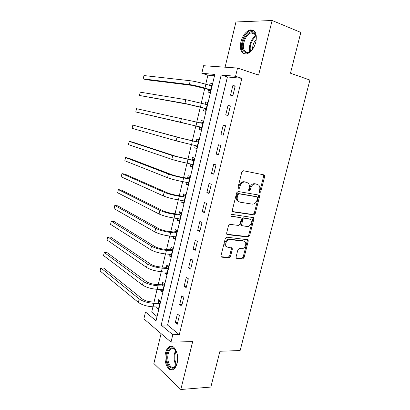 <?xml version="1.0" encoding="UTF-8"?>
<svg xmlns="http://www.w3.org/2000/svg" width="410" height="410" viewBox="0 0 410 410"><rect width="100%" height="100%" fill="white"/><g stroke="black" fill="none" stroke-linecap="round" stroke-linejoin="round"><path stroke-width="0.61" d="M259.699 192.772L260.729 191.9L264.629 176.536L264.353 175.121L263.891 174.865L243.381 170.739L241.833 172L237.892 187.852L238.456 189.041L239.532 188.144L240.045 186.104C240.993 183.26 242.633 181.907 244.96 182.04L246.692 182.368L248.342 183.301C249.311 184.459 249.593 185.945 249.188 187.749L248.685 189.768L249.224 190.932L250.279 190.05L250.787 188.036C251.725 185.238 253.329 183.9 255.594 184.028L257.28 184.341L258.838 185.217C259.807 186.355 260.084 187.831 259.679 189.64L259.176 191.624L259.699 192.772M259.207 192.351L259.771 191.572L263.656 176.238L263.287 174.742M237.954 188.641L238.594 187.811L239.102 185.776L240.045 186.104M248.732 190.522L249.331 189.717L249.833 187.708L250.787 188.036M177.084 363.28C179.385 354.804 174.583 344.067 169.812 346.465C167.839 347.357 166.419 349.494 165.548 352.882C163.298 361.107 167.91 372.034 172.871 369.625C174.803 368.744 176.208 366.627 177.084 363.28M255.866 41.999C257.224 33.656 255.292 29.638 250.074 29.945C245.78 31.488 242.715 35.47 240.875 41.892C239.501 50.174 241.459 54.166 246.748 53.874C250.94 52.372 253.98 48.416 255.866 41.999M236.088 256.942L236.268 258.126L236.872 258.459L242.576 258.941L244.047 257.634L248.265 241.024L248.065 239.794L226.827 237.19L225.28 238.517L221.021 255.64L221.2 256.824L221.846 257.183L228.995 257.793L230.512 256.46L232.326 249.239L232.137 248.029L228.001 247.348L226.33 246.41C224.383 244.181 227.068 239.122 229.933 239.619L243.55 241.09L245.077 241.931C247.025 244.063 244.442 249.131 241.628 248.68L239.394 248.46L237.897 249.772L236.088 256.942M172.794 334.744L171.006 342.114L143.884 318.862L145.499 312.025L156.041 320.799L214.82 74.43L201.822 73.272L203.606 65.708L237.554 68.055L235.555 76.28L221.19 74.999L161.197 325.094L172.794 334.744L179.283 334.652L241.879 78.32L235.555 76.28M237.554 68.055L258.608 75.091L272.112 20.5L300.817 32.416L290.464 73.221L309.904 80.058L240.132 350.535L219.929 351.262L210.842 387.071L180.825 389.5L192.669 341.617L171.006 342.114M253.749 214.871L255.22 213.605L259.515 196.692L259.263 195.334L258.772 195.058L238.205 191.511L236.662 192.792L232.316 210.243L232.547 211.555L233.131 211.888L253.749 214.871L252.806 214.491L254.277 213.231L258.556 196.349L258.29 194.975M253.862 218.955L249.608 235.719L248.137 237.006L227.463 234.643L226.843 234.294L226.643 233.049L228.478 225.664L230.025 224.352L238.533 225.444L240.05 224.147L241.264 219.299L241.044 218.007L240.48 217.689L231.209 216.229C230.856 215.245 231.163 214.64 232.137 214.409L253.641 217.669L253.862 218.955L252.924 218.571L248.68 235.299L249.608 235.719M161.068 333.591L153.878 363.511L180.825 389.5M272.112 20.5L235.945 21.966L225.08 67.194M241.879 78.32L227.412 76.977L167.562 325.079L179.283 334.652M232.818 85.649L230.502 95.207L232.895 95.535L235.232 85.921L232.818 85.649L235.125 86.361M227.996 105.519L225.695 115L228.052 115.435L230.374 105.903L227.996 105.519L230.307 106.169M223.214 125.229L220.928 134.634L223.25 135.182L225.551 125.726L223.214 125.229L225.531 125.819M218.468 144.781L216.203 154.114L218.484 154.77L220.77 145.386L218.468 144.781M213.759 164.179L211.514 173.435L213.759 174.204L216.024 164.897L213.759 164.179M209.09 183.424L206.86 192.608L209.069 193.484L211.314 184.249L209.09 183.424M204.452 202.519L202.243 211.632L204.416 212.611L206.645 203.447L204.452 202.519M199.854 221.467L197.661 230.507L199.803 231.588L202.012 222.497L199.854 221.467M195.288 240.265L193.115 249.239L195.221 250.418L197.415 241.398L195.288 240.265M190.763 258.92L188.6 267.822L190.676 269.103L192.854 260.15L190.763 258.92M186.268 277.426L184.126 286.262L186.171 287.641L188.328 278.759L186.268 277.426M181.809 295.794L179.683 304.563L181.697 306.034L183.839 297.224L181.809 295.794M177.386 314.019L175.275 322.721L177.253 324.289L179.38 315.546L177.386 314.019M214.497 75.778L207.896 75.168L205.748 84.219M204.759 88.37L201.233 103.248M200.29 107.215L196.754 122.129M195.857 125.916L192.331 140.779M191.424 144.597L187.954 159.229M187.016 163.165L183.608 177.54M182.645 181.594L179.298 195.713M178.309 199.885L175.019 213.753M174.004 218.038L170.77 231.66M169.73 236.058L166.552 249.434M165.486 253.939L162.37 267.079M161.273 271.692L158.214 284.596M157.091 289.316L154.088 301.98M152.945 306.808L151.69 312.107L157.066 316.505M208.582 89.687L207.998 92.142L210.135 92.434L212.303 83.348L210.151 83.102L209.607 85.377M204.118 108.435L203.539 110.874L205.646 111.264L207.798 102.244L205.676 101.9L205.102 104.309M199.69 127.044L199.111 129.463L201.187 129.955L203.324 121.001L201.233 120.555L200.654 122.979M195.293 145.509L194.724 147.907L196.764 148.502L198.886 139.615L196.826 139.072L196.252 141.476M190.906 163.928L190.363 166.219L192.377 166.906L194.478 158.091L192.449 157.45L191.885 159.838M186.545 182.271L186.037 184.397L188.016 185.176L190.107 176.423L188.108 175.69L187.544 178.058M182.209 200.469L181.743 202.437L183.695 203.314L185.766 194.627L183.798 193.797L183.239 196.149M177.909 218.535L177.479 220.344L179.401 221.313L181.456 212.687L179.524 211.765L178.965 214.102M173.64 236.467L173.245 238.123L175.137 239.179L177.181 230.62L175.275 229.605L174.721 231.922M169.402 254.267L169.048 255.768L170.909 256.916L172.938 248.419L171.057 247.312L170.514 249.613M165.199 271.933L164.876 273.285L166.711 274.521L168.72 266.085L166.875 264.891L166.332 267.176M161.022 289.47L160.735 290.675L162.544 291.997L164.538 283.623L162.719 282.341L162.181 284.612M156.876 306.885L156.63 307.936L158.403 309.345L160.387 301.032L158.598 299.664L158.06 301.919M151.69 312.107L145.499 312.025M207.896 75.168L201.822 73.272M227.412 76.977L221.19 74.999M167.562 325.079L161.197 325.094M210.151 83.102L212.211 83.727M205.676 101.9L207.742 102.474M201.233 120.555L203.304 121.078M194.724 147.907L196.8 148.358M190.363 166.219L192.444 166.624M186.037 184.397L188.118 184.751M181.743 202.437L183.829 202.745M177.479 220.344L179.57 220.606M173.245 238.123L175.342 238.333M169.048 255.768L171.144 255.937M164.876 273.285L166.978 273.409M160.735 290.675L162.837 290.752M156.63 307.936L158.732 307.977M216.203 154.114L218.525 154.611M211.514 173.435L213.841 173.876M206.86 192.608L209.187 192.992M202.243 211.632L204.575 211.96M197.661 230.507L199.998 230.779M193.115 249.239L195.457 249.454M188.6 267.822L190.952 267.981M184.126 286.262L186.478 286.37M179.683 304.563L182.04 304.615M175.275 322.721L177.638 322.721M257.019 184.254L257.28 184.341M249.833 187.708C250.771 184.915 252.37 183.583 254.63 183.711L256.317 184.023M239.102 185.776C240.05 182.942 241.685 181.589 244.006 181.727L245.744 182.05M232.542 211.55L252.806 214.491M257.557 198.01L257.034 196.867L238.979 193.807L237.902 194.704L237.364 196.846C236.98 198.583 237.241 200.024 238.143 201.156L239.927 202.166L252.278 204.129C254.528 204.195 256.112 202.853 257.029 200.1L257.557 198.01M256.276 196.595L257.034 196.867M238.886 201.787L237.211 200.797C236.309 199.665 236.047 198.23 236.432 196.498L236.965 194.355L238.041 193.458L256.081 196.528M226.802 234.238L247.209 236.58L248.68 235.299M239.973 217.479L231.143 216.131M247.168 226.546C250.028 227.094 252.616 221.841 250.551 219.688L249.106 218.889L244.375 218.233L242.869 219.519L241.654 224.352L241.869 225.623L247.168 226.546M241.721 225.561L240.942 225.218L240.726 223.947L241.941 219.124L243.443 217.843L248.168 218.499M252.924 218.571L252.734 217.32M243.791 241.131L242.628 240.655L243.55 241.09M226.73 246.82L225.433 245.954C223.486 243.73 226.166 238.681 229.026 239.179L242.628 240.655M221.128 256.721L228.098 257.316L229.615 255.989L231.424 248.778L231.301 247.671M236.186 258.003L241.664 258.469L243.14 257.162L247.343 240.588L247.209 239.45M210.402 91.333L208.27 89.406L192.469 85.454L146.093 79.709L143.203 78.884L189.348 84.537C193.684 85.172 198.886 86.346 204.949 88.068L210.725 89.969M209.976 85.49L211.873 85.147M211.714 85.818L205.851 84.25L204.949 88.068M143.203 78.884L143.951 75.553L190.235 80.739C194.586 81.334 199.793 82.507 205.851 84.25M208.27 89.406L210.412 89.682M205.943 110.023L203.806 108.163L188.046 104.294L139.482 95.479L184.925 103.453L200.439 107.061L206.23 108.814M205.164 104.33L207.409 103.884M207.209 104.699L201.341 103.274L200.439 107.061M139.482 95.479L140.225 92.168L185.807 99.681L201.341 103.274M203.806 108.163L205.912 108.542M201.52 128.571L199.373 126.777L135.782 111.966L180.533 122.226L201.766 127.52M200.393 123.036L202.97 122.477M202.745 123.436L196.861 122.154L195.97 125.916M135.782 111.966L136.52 108.676L196.861 122.154M199.373 126.777L201.453 127.259M197.128 146.98L195.191 145.427M195.852 141.573L180.174 137.847L132.84 125.076L177.043 137.145L192.418 140.891L197.907 142.126L195.852 141.573L198.568 140.932M132.84 125.076L132.107 128.34L176.172 140.855L197.338 146.088M198.307 142.034L197.907 142.126M192.772 165.25L191.096 163.969M191.48 159.936L175.849 156.297L132.082 141.973L129.186 141.368L172.712 155.662L193.505 160.592L191.48 159.936L194.202 159.249M129.186 141.368L128.458 144.612L171.846 159.346C175.957 160.659 181.051 161.94 187.124 163.185L192.946 164.512M193.904 160.489L193.505 160.592M254.338 46.258L253.185 48.252C249.618 52.91 246.482 53.915 243.776 51.26C238.107 44.977 249.203 26.199 254.692 33.164L255.184 33.851C256.419 36.095 256.583 39.037 255.681 42.686M256.224 37.494L254.866 34.071C253.898 32.969 252.673 32.59 251.207 32.923C245.549 33.958 241.003 46.704 244.755 50.814C245.739 52.008 246.999 52.424 248.552 52.06L251.345 50.486M252.673 48.974C252.539 45.351 253.723 42.199 256.224 39.529M253.605 30.463L250.997 30.386C243.981 31.678 238.353 47.463 242.981 52.577M177.212 362.712L176.402 364.967C172.513 373.705 164.533 363.265 167.265 353.522C168.797 348.454 171.103 346.788 174.183 348.526L176.9 352.805M175.926 350.601L174.639 349.202L171.647 348.7C170.063 349.412 168.925 351.124 168.228 353.825C166.419 360.426 170.145 369.149 174.112 367.222L176.377 365.018M177.504 360.923L177.299 354.553M171.775 346.271L170.785 346.511C168.823 347.398 167.413 349.52 166.547 352.877C164.605 360.129 167.946 369.984 172.461 369.769M188.446 183.388L187.037 182.353M187.144 178.165L181.65 177.192C177.627 176.423 174.26 175.562 171.554 174.604L128.453 158.096L125.552 157.548L168.413 174.04C172.477 175.485 177.55 176.782 183.629 177.94L189.133 178.919L187.144 178.165L189.866 177.433M125.552 157.548L124.83 160.771L167.557 177.699C171.611 179.175 176.679 180.482 182.757 181.615L188.585 182.804M189.538 178.806L189.133 178.919M184.151 201.392L183.009 200.587M182.839 196.262L177.335 195.411C173.312 194.719 169.96 193.838 167.29 192.772L124.85 174.117L121.944 173.625L164.143 192.28C168.156 193.889 173.199 195.211 179.283 196.257L184.797 197.107L182.839 196.262L185.561 195.478M121.944 173.625L121.227 176.828L163.293 195.913C167.295 197.553 172.338 198.881 178.417 199.901L184.254 200.951M185.202 196.99L184.797 197.107M179.887 219.263L179.011 218.673M178.565 214.225L173.056 213.492C169.028 212.877 165.696 211.98 163.057 210.812L121.268 190.035L118.362 189.594L159.905 210.386C163.867 212.154 168.884 213.502 174.967 214.435L180.492 215.158L178.565 214.225L181.287 213.395M118.362 189.594L117.649 192.777L159.065 213.994C163.011 215.788 168.028 217.141 174.112 218.053L179.959 218.971M180.897 215.035L180.492 215.158M175.659 237.006L175.049 236.616M174.322 232.05L168.807 231.445C164.774 230.897 161.458 229.989 158.86 228.713L117.711 205.851L114.8 205.461L155.703 228.36C159.608 230.282 164.605 231.655 170.688 232.475L176.223 233.08L174.322 232.05L177.048 231.178M114.8 205.461L114.093 208.623L154.867 231.937C158.762 233.89 163.749 235.268 169.837 236.068L175.695 236.857M176.623 232.952L176.223 233.08M171.457 254.615L171.119 254.41L171.457 254.605M170.109 249.751L164.584 249.259C160.556 248.788 157.255 247.86 154.688 246.487L114.175 221.559L111.264 221.226L151.531 246.2C155.385 248.275 160.351 249.669 166.439 250.387L171.98 250.869L170.109 249.751L172.835 248.829M111.264 221.226L110.556 224.367L150.701 249.751C154.539 251.858 159.505 253.257 165.594 253.949L171.134 254.41M172.385 250.73L171.98 250.869M165.927 267.32L160.397 266.946C156.364 266.541 153.084 265.603 150.552 264.127L110.659 237.17L107.748 236.888L147.39 263.907C151.188 266.136 156.133 267.551 162.222 268.16L167.772 268.524L165.927 267.32L168.659 266.351M107.748 236.888L107.046 240.009L146.565 267.433C150.352 269.693 155.293 271.112 161.381 271.702L167.254 272.23M168.177 268.381L167.772 268.524M161.781 284.76L156.241 284.504C152.207 284.171 148.943 283.213 146.442 281.639L107.174 252.678L104.258 252.452L143.274 281.486C147.026 283.863 151.946 285.304 158.034 285.806L163.59 286.052L161.781 284.76L164.507 283.751M104.258 252.452L103.561 255.553L142.454 284.986C146.196 287.395 151.111 288.835 157.204 289.322L163.083 289.721M163.995 285.903L163.59 286.052M157.66 302.073L152.115 301.934C148.077 301.668 144.827 300.694 142.362 299.023L103.704 268.089L100.788 267.909L139.195 298.936C142.895 301.458 147.79 302.923 153.883 303.323L159.444 303.451L157.66 302.073L160.377 301.027M100.788 267.909L100.096 270.989L138.38 302.411C142.07 304.963 146.959 306.429 153.053 306.808L158.942 307.09M159.849 303.297L159.444 303.451M259.771 191.572L260.729 191.9M238.594 187.811L239.532 188.144M249.331 189.717L250.279 190.05M254.63 183.711L255.594 184.028M244.006 181.727L244.96 182.04M263.656 176.238L264.629 176.536M232.711 211.714L233.131 211.888M258.556 196.349L259.515 196.692M254.277 213.231L255.22 213.605M238.041 193.458L238.979 193.807M236.965 194.355L237.902 194.704M236.432 196.498L237.364 196.846M247.209 236.58L248.137 237.006M226.93 234.387L227.463 234.643M239.553 217.3L240.48 217.689M231.312 216.331L231.624 216.465M243.443 217.843L244.375 218.233M241.941 219.124L242.869 219.519M240.726 223.947L241.654 224.352M229.026 239.179L229.933 239.619M231.424 248.778L232.326 249.239M229.615 255.989L230.512 256.46M228.098 257.316L228.995 257.793M221.21 256.844L221.846 257.183M247.343 240.588L248.265 241.024M243.14 257.162L244.047 257.634M241.664 258.469L242.576 258.941M236.288 258.151L236.872 258.459M190.235 80.739L189.348 84.537M185.807 99.681L184.925 103.453M181.41 118.485L180.533 122.226M192.418 140.891L191.531 144.622M177.043 137.145L176.172 140.855M188.005 159.485L187.124 163.185M172.712 155.662L171.846 159.346M249.967 51.475C248.06 46.919 251.345 38.079 255.835 35.824M256.045 36.546C251.991 38.914 249.09 46.714 250.592 51.081M176.238 365.248C174.142 362.025 173.548 358.14 174.455 353.594L175.777 350.386M176.187 351.078L175.188 353.707C174.352 357.786 174.824 361.389 176.602 364.521M183.629 177.94L182.757 181.615M168.413 174.04L167.557 177.699M179.283 196.257L178.417 199.901M164.143 192.28L163.293 195.913M174.967 214.435L174.112 218.053M159.905 210.386L159.065 213.994M170.688 232.475L169.837 236.068M155.703 228.36L154.867 231.937M166.439 250.387L165.594 253.949M151.531 246.2L150.701 249.751M162.222 268.16L161.381 271.702M147.39 263.907L146.565 267.433M158.034 285.806L157.204 289.322M143.274 281.486L142.454 284.986M153.883 303.323L153.053 306.808M139.195 298.936L138.38 302.411M250.074 29.945L251.13 30.355M263.379 174.829L264.353 175.121M258.31 194.996L259.263 195.334M237.211 200.797L238.143 201.156M240.942 225.218L241.869 225.623M252.826 217.336L253.641 217.669M225.433 245.954L226.33 246.41M231.45 247.681L232.137 248.029M247.379 239.471L248.065 239.794M255.158 34.455L251.207 32.923M255.322 34.712L255.184 33.851M173.594 348.638L171.647 348.7M174.639 349.202L174.183 348.526"/></g></svg>
